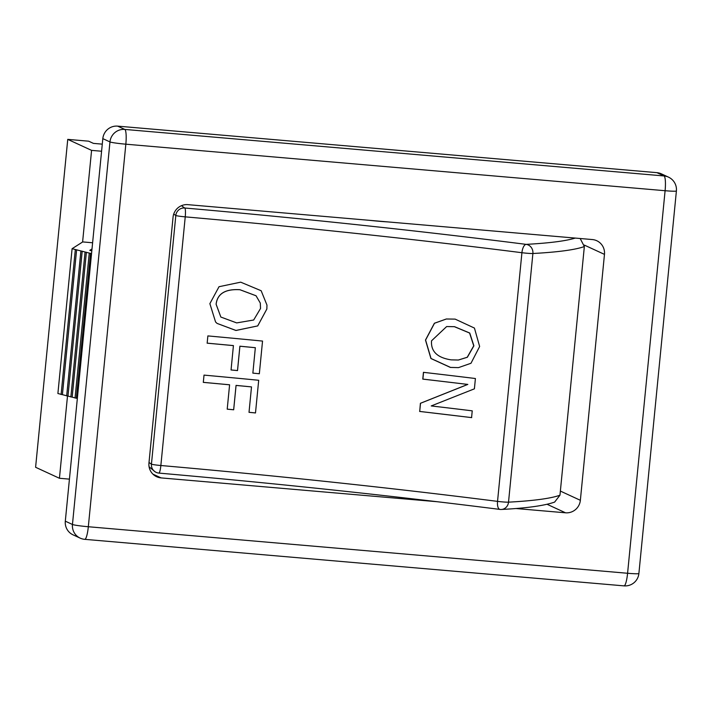<?xml version="1.0" encoding="UTF-8"?>
<svg xmlns="http://www.w3.org/2000/svg" width="712" height="712" viewBox="0 0 712 712"><rect width="100%" height="100%" fill="white"/><g stroke="black" fill="none" stroke-linecap="round" stroke-linejoin="round"><path stroke-width="1.07" d="M547.056 504.274L565.533 512.8A13.759 13.501 114.8 0 0 580.36 500.305L560.371 491.075M565.533 512.8L515.782 508.51M437.56 501.755L161.09 477.903L152.902 474.13M584.347 245.097L604.47 254.38A13.759 13.501 114.8 0 0 592.331 239.552L187.879 204.655A13.759 13.501 114.8 0 0 173.06 217.151L148.95 463.076A13.759 13.501 114.8 0 0 161.09 477.903M69.429 479.132L59.434 478.277L35.6 467.277L67.747 139.374L88.644 141.181L93.414 143.379L102.279 144.144M67.747 139.374L91.581 150.374L82.601 242.009M101.585 151.238L91.581 150.374M676.4 190.958A13.759 13.759 0 0 0 668.47 177.128L661.323 173.826A13.759 13.501 114.8 0 0 656.9 172.66L117.64 126.131A13.759 13.501 114.8 0 0 102.822 138.626L65.308 521.175A13.759 13.501 114.8 0 0 73.025 534.828L80.18 538.13A13.759 13.759 0 0 0 84.755 539.34A13.759 2.474 94.9 0 0 88.324 526.738L125.837 144.189A13.759 0.872 -174.4 0 1 109.968 141.928L72.455 524.477A13.759 0.872 5.6 0 0 88.324 526.738L627.583 573.267A13.759 0.872 5.6 0 0 638.887 573.507L676.4 190.958A13.759 0.872 -174.4 0 1 665.097 190.718A13.759 2.474 -85.1 0 0 664.047 175.953L124.787 129.424A13.759 2.474 94.9 0 1 125.837 144.189L665.097 190.718L627.583 573.267A13.759 2.474 -85.1 0 1 624.015 585.869L84.755 539.34M91.536 253.65L72.099 248.693L57.895 393.513L77.341 398.471M76.371 398.15L90.575 253.33M75.054 398.044L89.249 253.223M72.179 397.082L86.383 252.262M70.862 396.976L85.057 252.155M67.987 396.014L82.191 251.194M66.679 395.917L80.883 251.096M62.416 394.608L76.62 249.778M61.107 394.501L75.312 249.681M72.099 248.693L82.725 241.92L92.605 242.774M91.999 248.942L89.792 250.348L91.812 250.864M67.507 395.979L59.434 478.277M604.47 254.38L580.36 500.305M387.773 221.904A26.139 1.664 -174.4 0 1 369.599 220.337M471.718 417.615L419.715 411.429L420.516 403.277L467.828 384.418L422.883 379.096L423.551 372.323M419.715 411.429L420.409 403.295L467.686 384.427A594.947 37.896 5.6 0 0 422.777 379.113L423.444 372.332A594.947 37.896 -174.4 0 1 475.411 378.517L474.397 388.832L431.223 405.938A594.947 37.896 -174.4 0 1 472.234 410.842L471.575 417.624A594.947 37.896 5.6 0 0 419.608 411.438M216.101 304.247L220.845 317.045L236.695 322.91L253.677 320.008L260.539 308.465L260.298 303.072L256.044 295.756L239.926 289.704C225.295 288.832 217.356 293.673 216.101 304.247M260.298 303.072L256.053 295.783L239.944 289.74C225.33 288.858 217.391 293.709 216.137 304.273L220.845 317.045M266.973 305.101L266.849 309.008L257.7 325.918L235.93 330.448L217.044 323.39M257.7 325.918L235.948 330.484L217.062 323.408L215.567 321.966L209.871 303.659L219.02 286.714L240.692 282.166L261.162 290.736L266.973 305.119L266.849 309.035L257.708 325.945M262.541 341.048L259.337 373.738A594.947 37.896 5.6 0 0 252.858 373.132L255.341 347.687L239.891 346.201L237.505 370.56L231.026 369.946M237.505 370.56L237.523 370.587A594.947 37.896 5.6 0 0 231.053 369.973L233.42 345.587L207.112 343.148M233.438 345.623A594.947 37.896 5.6 0 0 207.156 343.175L207.868 335.913A594.947 37.896 -174.4 0 1 262.541 341.075L259.337 373.764L252.849 373.106M255.35 347.714A594.947 37.896 5.6 0 0 239.908 346.228L237.523 370.587M233.661 409.756L233.678 409.783A594.947 37.896 5.6 0 0 227.208 409.169L229.593 384.809A594.947 37.896 5.6 0 0 203.312 382.371L204.024 375.108A594.947 37.896 -174.4 0 1 258.696 380.27L255.492 412.951A594.947 37.896 5.6 0 0 249.013 412.328L251.505 386.901L236.055 385.397L233.661 409.756L227.19 409.142M229.576 384.783L203.267 382.344M255.492 412.924L249.004 412.301M258.696 380.27L255.492 412.951M251.505 386.901A594.947 37.896 5.6 0 0 236.064 385.423L233.678 409.783M431.543 340.799C430.751 351.39 437.284 357.744 451.15 359.863L458.341 360.032L467.223 357.264L473.738 345.818L469.6 333.038L454.398 326.692L446.647 326.559L431.543 340.799M458.412 360.032L467.366 357.255L473.889 345.81L469.742 333.029L454.532 326.675L446.7 326.55M458.555 367.615L450.536 367.419L431.036 358.501L425.589 340.042L434.498 323.248L446.38 318.994M479.639 346.495L470.979 363.271L458.483 367.623L450.402 367.437L430.92 358.51L425.482 340.051L434.382 323.257L446.317 318.994L455.146 319.118L474.432 328.072L479.639 346.495M575.243 238.075A738.558 47.045 -174.4 0 1 526.132 244.367A8.25 3.373 97.2 0 0 521.923 252.715L497.537 501.373A8.25 3.373 97.2 0 0 499.913 509.409A8.25 3.373 97.2 0 0 500.144 509.418A8.25 7.61 -93.1 0 0 501.399 509.463A8.25 7.61 -93.1 0 0 508.519 502.165A8.25 0.525 -174.4 0 1 497.537 501.373A594.947 37.896 5.6 0 0 160.859 465.514L185.236 216.857A8.25 1.317 -85 0 0 184.782 208.011A8.25 8.17 121.9 0 0 175.82 215.478A8.25 0.525 5.6 0 0 185.236 216.857A594.947 37.896 -174.4 0 1 521.923 252.715A8.25 0.525 5.6 0 0 532.896 253.508A8.25 7.61 -93.1 0 0 526.132 244.367A603.197 38.421 5.6 0 0 184.782 208.011A738.558 47.045 -174.4 0 1 181.56 205.635M554.621 502.102L559.961 495.205A746.808 47.571 -174.4 0 1 508.519 502.165L532.896 253.508A746.808 47.571 5.6 0 0 584.347 246.548L580.173 238.502M584.347 246.548L559.961 495.205M623.863 585.834A13.759 2.474 -85.1 0 0 624.015 585.869A13.759 13.759 0 0 0 638.887 573.507M117.64 126.131L124.787 129.424A13.759 13.501 114.8 0 0 109.968 141.928L102.822 138.626M668.47 177.128A13.759 13.501 114.8 0 0 664.047 175.953L656.9 172.66M65.308 521.175L72.455 524.477A13.759 13.501 114.8 0 0 80.18 538.13M158.794 473.071A8.25 1.317 -85 0 0 158.874 473.088A8.25 1.317 -85 0 0 160.859 465.514A8.25 0.525 -174.4 0 1 151.442 464.135A8.25 8.17 121.9 0 0 158.794 473.071M173.728 214.045A746.808 47.571 5.6 0 0 175.82 215.478L151.442 464.135A746.808 47.571 -174.4 0 1 149.013 462.435M149.084 466.787L155.234 471.878A8.25 8.25 0 0 0 158.874 473.088C277.146 483.501 390.817 495.614 499.913 509.409A8.25 8.25 0 0 0 501.399 509.463C526.506 508.181 544.253 505.725 554.639 502.094"/></g></svg>
